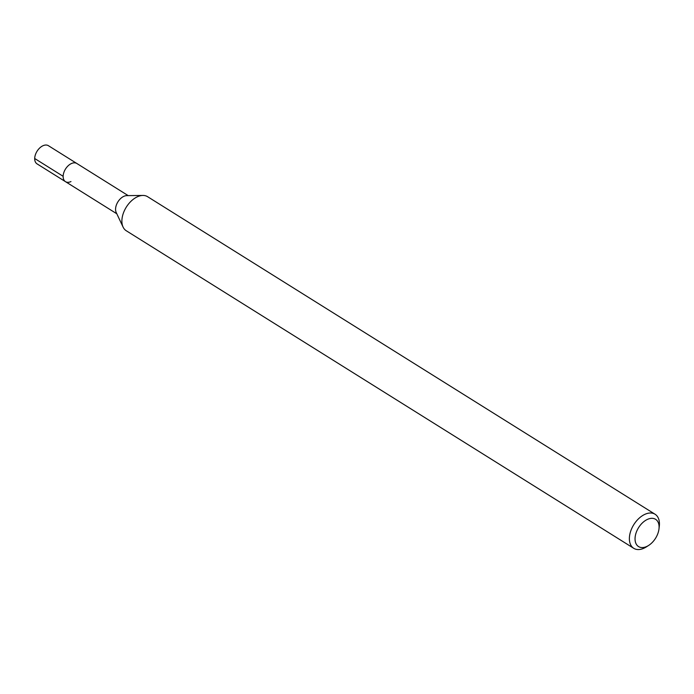 <?xml version="1.0" encoding="UTF-8"?>
<svg xmlns="http://www.w3.org/2000/svg" width="694" height="694" viewBox="0 0 694 694"><rect width="100%" height="100%" fill="white"/><g stroke="black" fill="none" stroke-linecap="round" stroke-linejoin="round"><path stroke-width="1.04" d="M128.182 195.613L48.398 145.688A10.714 6.671 122 0 0 42.907 145.766A10.714 6.671 122 0 0 35.351 154.883A10.714 6.671 122 0 0 37.034 163.862L65.47 181.655A10.714 6.671 -58 0 1 63.787 172.676A10.714 6.671 -58 0 1 71.343 163.567A10.714 6.671 -58 0 1 76.843 163.489A10.714 6.671 122 0 0 71.343 163.567A10.714 6.671 122 0 0 63.787 172.676A10.714 6.671 122 0 0 65.47 181.655A10.714 6.671 -58 0 0 70.97 181.576M123.09 227.085L116.21 212.503A10.714 6.671 -58 0 1 123.775 196.367A10.714 6.671 -58 0 1 126.768 195.63L142.895 195.448A20.091 12.509 122 0 0 137.282 196.836A20.091 12.509 122 0 0 123.09 227.085A20.091 12.509 122 0 0 126.265 230.755L633.743 548.312A20.091 12.509 -58 0 1 630.594 531.474A20.091 12.509 -58 0 1 644.761 514.393A20.091 12.509 -58 0 1 655.067 514.245A20.091 12.509 -58 0 1 659.3 526.234L658.988 528.906A16.075 10.011 -58 0 1 648.656 545.423A16.075 10.011 -58 0 1 646.791 546.456A16.075 10.011 -58 0 1 635.045 538.544A16.075 10.011 -58 0 1 647.355 519.433A16.075 10.011 -58 0 1 658.988 528.906M655.067 514.245L147.588 196.688A20.091 12.509 122 0 0 142.895 195.448M648.656 545.423L646.383 546.881A20.091 12.509 -58 0 1 644.049 548.165A20.091 12.509 -58 0 1 633.743 548.312M34.7 158.51L63.137 176.302M116.809 213.778L65.47 181.655"/></g></svg>
